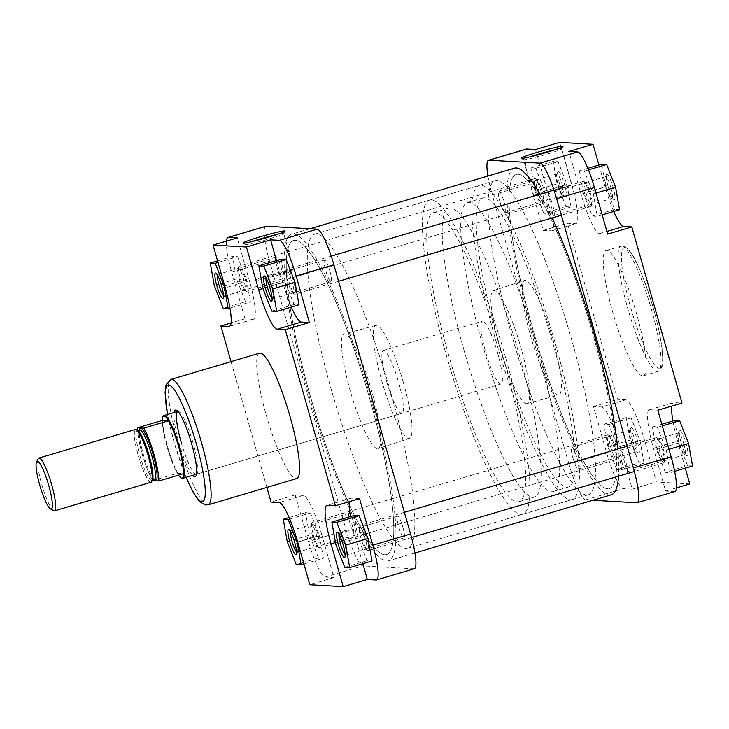 <?xml version="1.0" encoding="UTF-8"?>
<svg xmlns="http://www.w3.org/2000/svg" width="729" height="729" viewBox="0 0 729 729"><rect width="100%" height="100%" fill="white"/><g stroke="black" fill="none" stroke-linecap="round" stroke-linejoin="round"><path stroke-width="0.55" stroke-dasharray="3.65 2.73" d="M53.609 510.664A27.52 4.729 73.5 0 1 41.69 484.165A27.52 4.729 73.5 0 1 38.209 458.705M498.271 340.908A150.693 25.889 73.5 0 1 482.862 198.006A150.693 25.889 73.5 0 1 553.101 344.07A150.693 25.889 73.5 0 1 568.511 486.972A150.693 25.889 73.5 0 1 498.271 340.908M482.798 345.491A150.693 25.889 73.5 0 1 467.389 202.589A150.693 25.889 73.5 0 1 537.628 348.653A150.693 25.889 73.5 0 1 553.038 491.556A150.693 25.889 73.5 0 1 482.798 345.491M505.981 358.878A163.797 28.139 73.5 0 1 522.72 514.209A163.797 28.139 73.5 0 1 446.376 355.442A163.797 28.139 73.5 0 1 429.627 200.12A163.797 28.139 73.5 0 1 505.981 358.878M555.489 344.206A163.797 28.139 73.5 0 1 572.229 499.538A163.797 28.139 73.5 0 1 495.884 340.771A163.797 28.139 73.5 0 1 479.135 185.439A163.797 28.139 73.5 0 1 555.489 344.206M464.236 350.995A150.693 25.889 73.5 0 1 448.827 208.093A150.693 25.889 73.5 0 1 519.066 354.157A150.693 25.889 73.5 0 1 534.475 497.06A150.693 25.889 73.5 0 1 464.236 350.995M448.763 355.588A150.693 25.889 73.5 0 1 433.354 212.677A150.693 25.889 73.5 0 1 503.593 358.741A150.693 25.889 73.5 0 1 519.002 501.643A150.693 25.889 73.5 0 1 448.763 355.588M182.195 478.288A32.759 5.632 73.5 0 1 167.515 446.531A32.759 5.632 73.5 0 1 163.67 415.785M497.606 352.918A32.759 5.632 73.5 0 1 500.96 383.992A32.759 5.632 73.5 0 1 485.687 352.235A32.759 5.632 73.5 0 1 482.343 321.17A32.759 5.632 73.5 0 1 497.606 352.918M178.505 475.144A32.431 5.568 73.5 0 1 177.347 473.276A32.431 5.568 73.5 0 1 167.041 446.695A32.431 5.568 73.5 0 1 162.294 420.442M151.058 482.224A27.52 4.729 73.5 0 1 138.228 455.552A27.52 4.729 73.5 0 1 135.421 429.454M152.589 480.611L177.347 473.276L183.59 473.631M152.325 480.138A32.431 5.568 73.5 0 1 137.617 430.511M662.451 458.45A11.792 2.023 73.5 0 1 658.105 445.264A11.792 2.023 73.5 0 1 658.378 438.585A11.792 2.023 73.5 0 1 660.237 441.182A11.792 2.023 73.5 0 1 664.165 452.49A11.792 2.023 73.5 0 1 664.985 460.846A11.792 2.023 73.5 0 1 662.451 458.45M658.87 440.589A13.104 2.251 -106.5 0 0 656.82 437.701A13.104 2.251 -106.5 0 0 656.382 437.619A13.104 2.251 -106.5 0 0 656.729 446.148A13.104 2.251 -106.5 0 0 661.34 459.771A13.104 2.251 -106.5 0 0 663.827 462.742A13.104 2.251 -106.5 0 0 664.146 462.441A13.104 2.251 -106.5 0 0 663.235 453.156A13.104 2.251 -106.5 0 0 658.87 440.589M361.948 529.591A11.792 2.023 -106.5 0 0 359.415 527.185A11.792 2.023 -106.5 0 0 360.235 535.542A11.792 2.023 -106.5 0 0 364.172 546.859A11.792 2.023 -106.5 0 0 366.022 549.456A11.792 2.023 -106.5 0 0 366.295 542.777A11.792 2.023 -106.5 0 0 361.948 529.591M365.53 547.452A13.104 2.251 73.5 0 1 361.165 534.876A13.104 2.251 73.5 0 1 360.254 525.6A13.104 2.251 73.5 0 1 360.573 525.29A13.104 2.251 73.5 0 1 363.06 528.261A13.104 2.251 73.5 0 1 367.671 541.893A13.104 2.251 73.5 0 1 368.017 550.422A13.104 2.251 73.5 0 1 367.589 550.34A13.104 2.251 73.5 0 1 365.53 547.452M613.891 455.652A11.792 2.023 73.5 0 1 609.544 442.467A11.792 2.023 73.5 0 1 609.818 435.787A11.792 2.023 73.5 0 1 611.667 438.384A11.792 2.023 73.5 0 1 615.595 449.693A11.792 2.023 73.5 0 1 616.415 458.049A11.792 2.023 73.5 0 1 613.891 455.652M610.31 437.792A13.104 2.251 -106.5 0 0 608.25 434.903A13.104 2.251 -106.5 0 0 607.822 434.821A13.104 2.251 -106.5 0 0 608.168 443.35A13.104 2.251 -106.5 0 0 612.779 456.974A13.104 2.251 -106.5 0 0 615.267 459.944A13.104 2.251 -106.5 0 0 615.586 459.644A13.104 2.251 -106.5 0 0 614.675 450.358A13.104 2.251 -106.5 0 0 610.31 437.792M313.388 526.794A11.792 2.023 -106.5 0 0 310.855 524.388A11.792 2.023 -106.5 0 0 311.675 532.744A11.792 2.023 -106.5 0 0 315.602 544.053A11.792 2.023 -106.5 0 0 317.452 546.659A11.792 2.023 -106.5 0 0 317.735 539.979A11.792 2.023 -106.5 0 0 313.388 526.794M316.969 544.645A13.104 2.251 73.5 0 1 312.604 532.079A13.104 2.251 73.5 0 1 311.693 522.793A13.104 2.251 73.5 0 1 312.012 522.493A13.104 2.251 73.5 0 1 314.5 525.463A13.104 2.251 73.5 0 1 319.111 539.086A13.104 2.251 73.5 0 1 319.457 547.625A13.104 2.251 73.5 0 1 319.02 547.543A13.104 2.251 73.5 0 1 316.969 544.645M540.9 199.409A11.792 2.023 73.5 0 1 536.553 186.223A11.792 2.023 73.5 0 1 536.826 179.544A11.792 2.023 73.5 0 1 538.676 182.141A11.792 2.023 73.5 0 1 542.604 193.458A11.792 2.023 73.5 0 1 543.424 201.815A11.792 2.023 73.5 0 1 540.9 199.409M537.319 181.548A13.104 2.251 -106.5 0 0 535.259 178.66A13.104 2.251 -106.5 0 0 534.831 178.578A13.104 2.251 -106.5 0 0 535.177 187.107A13.104 2.251 -106.5 0 0 539.788 200.739A13.104 2.251 -106.5 0 0 542.276 203.71A13.104 2.251 -106.5 0 0 542.595 203.4A13.104 2.251 -106.5 0 0 541.683 194.124A13.104 2.251 -106.5 0 0 537.319 181.548M240.388 270.55A11.792 2.023 -106.5 0 0 237.864 268.154A11.792 2.023 -106.5 0 0 238.684 276.51A11.792 2.023 -106.5 0 0 242.611 287.818A11.792 2.023 -106.5 0 0 244.461 290.415A11.792 2.023 -106.5 0 0 244.744 283.736A11.792 2.023 -106.5 0 0 240.388 270.55M243.978 288.411A13.104 2.251 73.5 0 1 239.613 275.844A13.104 2.251 73.5 0 1 238.702 266.559A13.104 2.251 73.5 0 1 239.021 266.258A13.104 2.251 73.5 0 1 241.509 269.229A13.104 2.251 73.5 0 1 246.12 282.852A13.104 2.251 73.5 0 1 246.466 291.381A13.104 2.251 73.5 0 1 246.028 291.299A13.104 2.251 73.5 0 1 243.978 288.411M589.46 202.206A11.792 2.023 73.5 0 1 585.114 189.021A11.792 2.023 73.5 0 1 585.387 182.341A11.792 2.023 73.5 0 1 587.237 184.947A11.792 2.023 73.5 0 1 591.173 196.256A11.792 2.023 73.5 0 1 591.994 204.612A11.792 2.023 73.5 0 1 589.46 202.206M585.879 184.355A13.104 2.251 -106.5 0 0 583.82 181.457A13.104 2.251 -106.5 0 0 583.391 181.375A13.104 2.251 -106.5 0 0 583.738 189.914A13.104 2.251 -106.5 0 0 588.349 203.537A13.104 2.251 -106.5 0 0 590.836 206.507A13.104 2.251 -106.5 0 0 591.155 206.207A13.104 2.251 -106.5 0 0 590.244 196.921A13.104 2.251 -106.5 0 0 585.879 184.355M288.957 273.348A11.792 2.023 -106.5 0 0 286.424 270.951A11.792 2.023 -106.5 0 0 287.244 279.307A11.792 2.023 -106.5 0 0 291.181 290.616A11.792 2.023 -106.5 0 0 293.031 293.213A11.792 2.023 -106.5 0 0 293.304 286.533A11.792 2.023 -106.5 0 0 288.957 273.348M292.539 291.208A13.104 2.251 73.5 0 1 288.174 278.642A13.104 2.251 73.5 0 1 287.262 269.356A13.104 2.251 73.5 0 1 287.581 269.056A13.104 2.251 73.5 0 1 290.069 272.026A13.104 2.251 73.5 0 1 294.68 285.65A13.104 2.251 73.5 0 1 295.026 294.179A13.104 2.251 73.5 0 1 294.598 294.097A13.104 2.251 73.5 0 1 292.539 291.208M359.853 366.459A163.797 28.139 73.5 0 1 386.58 554.559A163.797 28.139 73.5 0 1 320.204 428.57A163.797 28.139 73.5 0 1 293.486 240.47A163.797 28.139 73.5 0 1 359.853 366.459M582.635 300.43A163.797 28.139 73.5 0 1 609.362 488.53A163.797 28.139 73.5 0 1 542.996 362.541A163.797 28.139 73.5 0 1 516.269 174.441A163.797 28.139 73.5 0 1 582.635 300.43M611.221 494.818A170.349 29.26 73.5 0 1 542.203 363.78A170.349 29.26 73.5 0 1 514.41 168.153M540.016 194.233A170.349 29.26 73.5 0 1 552.19 217.962M319.411 429.809A170.349 29.26 73.5 0 1 291.618 234.182A170.349 29.26 73.5 0 1 360.645 365.22A170.349 29.26 73.5 0 1 388.439 560.847A170.349 29.26 73.5 0 1 319.411 429.809M617.736 449.073A170.349 29.26 73.5 0 1 618.538 476.174M529.682 156.926A19.847 1.203 -15.9 0 0 523.495 159.624A19.847 1.203 -15.9 0 0 523.55 159.687A19.847 1.203 -15.9 0 0 546.194 154.393A19.847 1.203 -15.9 0 0 561.658 148.834A19.847 1.203 -15.9 0 0 561.667 148.752A19.847 1.203 -15.9 0 0 554.997 149.718M608.214 186.834A13.268 2.278 -106.5 0 0 613.964 199.609A13.268 2.278 -106.5 0 0 613.043 187.116A13.268 2.278 -106.5 0 0 606.537 174.559A13.268 2.278 -106.5 0 0 608.214 186.834M610.829 187.645A11.3 1.941 73.5 0 1 611.986 198.361A11.3 1.941 73.5 0 1 611.613 198.288A11.3 1.941 73.5 0 1 606.719 187.408A11.3 1.941 73.5 0 1 605.289 176.947A11.3 1.941 73.5 0 1 605.562 176.682A11.3 1.941 73.5 0 1 610.829 187.645M559.653 184.036A13.268 2.278 -106.5 0 0 565.403 196.812A13.268 2.278 -106.5 0 0 564.483 184.309A13.268 2.278 -106.5 0 0 557.977 171.762A13.268 2.278 -106.5 0 0 559.653 184.036M562.269 184.847A11.3 1.941 73.5 0 1 563.426 195.563A11.3 1.941 73.5 0 1 563.052 195.49A11.3 1.941 73.5 0 1 558.159 184.61A11.3 1.941 73.5 0 1 556.728 174.149A11.3 1.941 73.5 0 1 557.002 173.885A11.3 1.941 73.5 0 1 562.269 184.847M681.205 443.077A13.268 2.278 -106.5 0 0 686.955 455.853A13.268 2.278 -106.5 0 0 686.035 443.35A13.268 2.278 -106.5 0 0 679.528 430.803A13.268 2.278 -106.5 0 0 681.205 443.077M683.82 443.879A11.3 1.941 73.5 0 1 684.978 454.595A11.3 1.941 73.5 0 1 684.604 454.531A11.3 1.941 73.5 0 1 679.71 443.642A11.3 1.941 73.5 0 1 678.28 433.19A11.3 1.941 73.5 0 1 678.553 432.926A11.3 1.941 73.5 0 1 683.82 443.879M632.644 440.28A13.268 2.278 -106.5 0 0 638.394 453.055A13.268 2.278 -106.5 0 0 637.474 440.553A13.268 2.278 -106.5 0 0 630.968 428.005A13.268 2.278 -106.5 0 0 632.644 440.28M635.26 441.081A11.3 1.941 73.5 0 1 636.417 451.798A11.3 1.941 73.5 0 1 636.043 451.734A11.3 1.941 73.5 0 1 631.15 440.845A11.3 1.941 73.5 0 1 629.719 430.392A11.3 1.941 73.5 0 1 629.993 430.128A11.3 1.941 73.5 0 1 635.26 441.081M556.409 190.251A19.847 1.203 -15.9 0 0 571.882 184.601A19.847 1.203 -15.9 0 0 549.183 189.832A19.847 1.203 -15.9 0 0 533.71 195.472A19.847 1.203 -15.9 0 0 556.409 190.251M642.586 375.918A65.391 11.236 73.5 0 1 613.362 314.399A65.391 11.236 73.5 0 1 606.118 250.448A65.391 11.236 73.5 0 1 606.82 250.375A65.391 11.236 73.5 0 1 636.043 311.894A65.391 11.236 73.5 0 1 643.279 375.836A65.391 11.236 73.5 0 1 642.586 375.918M526.329 403.656A58.94 10.124 73.5 0 1 500.03 348.325A58.94 10.124 73.5 0 1 493.424 290.579A58.94 10.124 73.5 0 1 494.098 290.497A58.94 10.124 73.5 0 1 520.47 346.065A58.94 10.124 73.5 0 1 526.921 403.602A58.94 10.124 73.5 0 1 526.329 403.656M558.122 395.1A59.769 10.27 73.5 0 1 531.45 338.994A59.769 10.27 73.5 0 1 524.743 280.428A59.769 10.27 73.5 0 1 525.427 280.346A59.769 10.27 73.5 0 1 552.172 336.698A59.769 10.27 73.5 0 1 558.715 395.045A59.769 10.27 73.5 0 1 558.122 395.1M586.563 494.964A163.797 28.139 73.5 0 1 513.371 340.862A163.797 28.139 73.5 0 1 495.228 180.674A163.797 28.139 73.5 0 1 496.987 180.482A163.797 28.139 73.5 0 1 570.178 334.584A163.797 28.139 73.5 0 1 588.321 494.772A163.797 28.139 73.5 0 1 586.563 494.964M607.603 488.722A163.797 28.139 73.5 0 1 534.412 334.629A163.797 28.139 73.5 0 1 516.269 174.441A163.797 28.139 73.5 0 1 518.027 174.24A163.797 28.139 73.5 0 1 591.219 328.342A163.797 28.139 73.5 0 1 609.362 488.53A163.797 28.139 73.5 0 1 607.603 488.722M499.985 201.851A11.3 1.941 -106.5 0 0 505.252 212.804A11.3 1.941 -106.5 0 0 504.094 202.088A11.3 1.941 -106.5 0 0 498.827 191.126A11.3 1.941 -106.5 0 0 499.985 201.851M572.976 458.085A11.3 1.941 -106.5 0 0 578.243 469.039A11.3 1.941 -106.5 0 0 577.086 458.322A11.3 1.941 -106.5 0 0 571.818 447.369A11.3 1.941 -106.5 0 0 572.976 458.085M621.536 460.883A11.3 1.941 -106.5 0 0 626.803 471.836A11.3 1.941 -106.5 0 0 625.646 461.12A11.3 1.941 -106.5 0 0 620.379 450.167A11.3 1.941 -106.5 0 0 621.536 460.883M548.545 204.649A11.3 1.941 -106.5 0 0 553.812 215.602A11.3 1.941 -106.5 0 0 552.655 204.885A11.3 1.941 -106.5 0 0 547.388 193.932A11.3 1.941 -106.5 0 0 548.545 204.649M674.844 491.546A36.687 6.306 73.5 0 1 674.453 491.583L665.632 491.082L653.448 448.308A40.624 6.98 73.5 0 1 649.293 409.789A40.624 6.98 73.5 0 1 649.73 409.734L657.831 410.208M665.313 472.319L656.392 449.529L652.419 427.03L657.376 427.312L666.297 450.103L670.27 472.602L665.313 472.319L687.593 465.713L678.672 442.931L674.699 420.423M601.571 406.964A40.624 6.98 73.5 0 1 620.069 446.385L632.253 489.159L623.432 488.649A36.687 6.306 73.5 0 1 606.719 453.037L593.461 406.5L601.571 406.964L625.71 399.811A40.624 6.98 73.5 0 1 644.208 439.232L656.392 482.006L689.762 483.928M616.752 469.522L607.822 446.731L603.849 424.232L608.806 424.515L617.736 447.305L621.709 469.804L616.752 469.522L639.032 462.915L630.102 440.125L626.129 417.626L631.086 417.917L640.016 440.699L643.989 463.197L639.032 462.915M535.505 149.518L547.689 192.283A40.624 6.98 73.5 0 1 551.844 230.811A40.624 6.98 73.5 0 1 551.406 230.856L543.296 230.391L530.038 183.845A36.687 6.306 73.5 0 1 526.292 149.053M543.761 213.278L534.831 190.488L530.858 167.989L535.815 168.281L544.745 191.062L548.718 213.561L543.761 213.278L566.041 206.672L557.111 183.89L553.138 161.391L558.095 161.674L567.025 184.464L570.998 206.963L566.041 206.672M607.667 234.1L599.566 233.626A40.624 6.98 73.5 0 1 581.068 194.206L568.884 151.441M583.4 193.294L579.427 170.786L584.376 171.078L593.306 193.859L597.279 216.358L592.322 216.076L583.4 193.294L605.671 186.688L601.707 164.189M606.719 453.037L568.975 464.227A36.687 6.306 -106.5 0 0 585.679 499.839L592.877 500.249M487.92 176.008A36.687 6.306 -106.5 0 0 492.294 195.035L530.038 183.845M613.745 211.483A40.624 6.98 73.5 0 1 605.198 187.052L598.919 165.009M671.783 406.071A40.624 6.98 73.5 0 1 673.432 402.636A40.624 6.98 73.5 0 1 673.86 402.59L681.97 403.055M685.269 468.155L677.578 441.154A40.624 6.98 73.5 0 1 672.885 420.961M559.635 142.365L571.818 185.13A40.624 6.98 73.5 0 1 575.974 223.657A40.624 6.98 73.5 0 1 575.536 223.703L567.435 223.238L617.6 399.346L625.71 399.811M568.975 464.227L492.294 195.035M593.461 406.5L617.6 399.346M543.296 230.391L567.435 223.238M665.632 491.082L676.394 487.892M632.253 489.159L656.392 482.006M619.559 209.761L614.602 209.469L605.671 186.688M614.602 209.469L592.322 216.076M587.866 168.29L579.427 170.786M588.485 169.857L584.376 171.078M595.985 193.067L593.306 193.859M602.2 214.9L597.279 216.358M570.998 206.963L548.718 213.561M557.111 183.89L534.831 190.488M553.138 161.391L530.858 167.989M558.095 161.674L535.815 168.281M567.025 184.464L544.745 191.062M643.989 463.197L621.709 469.804M630.102 440.125L607.822 446.731M626.129 417.626L603.849 424.232M631.086 417.917L608.806 424.515M640.016 440.699L617.736 447.305M692.55 465.995L687.593 465.713M674.653 471.308L670.27 472.602M678.672 442.931L656.392 449.529M661.832 424.242L652.419 427.03M662.296 425.854L657.376 427.312M668.976 449.31L666.297 450.103M223.557 295.71A11.3 1.941 -106.5 0 0 224.295 296.074A11.3 1.941 -106.5 0 0 224.568 295.81A11.3 1.941 -106.5 0 0 223.138 285.358A11.3 1.941 -106.5 0 0 218.244 274.469A11.3 1.941 -106.5 0 0 217.871 274.405A11.3 1.941 -106.5 0 0 217.452 275.106M272.127 298.507A11.3 1.941 -106.5 0 0 272.856 298.872A11.3 1.941 -106.5 0 0 273.129 298.608A11.3 1.941 -106.5 0 0 271.698 288.155A11.3 1.941 -106.5 0 0 266.805 277.266A11.3 1.941 -106.5 0 0 266.431 277.202A11.3 1.941 -106.5 0 0 266.012 277.904M345.118 554.751A11.3 1.941 -106.5 0 0 345.847 555.115A11.3 1.941 -106.5 0 0 346.12 554.851A11.3 1.941 -106.5 0 0 344.689 544.39A11.3 1.941 -106.5 0 0 339.796 533.51A11.3 1.941 -106.5 0 0 339.422 533.437A11.3 1.941 -106.5 0 0 339.003 534.138M296.548 551.953A11.3 1.941 -106.5 0 0 297.286 552.318A11.3 1.941 -106.5 0 0 297.56 552.053A11.3 1.941 -106.5 0 0 296.129 541.592A11.3 1.941 -106.5 0 0 291.236 530.712A11.3 1.941 -106.5 0 0 290.862 530.639A11.3 1.941 -106.5 0 0 290.443 531.341M192.729 475.344A34.728 5.969 73.5 0 1 178.997 443.004A34.728 5.969 73.5 0 1 174.113 412.523M181.211 442.476A32.759 5.632 -106.5 0 0 196.484 474.224L500.96 383.992M196.52 474.214A32.759 5.632 -106.5 0 0 197.286 473.467A32.759 5.632 -106.5 0 0 193.13 443.159A32.759 5.632 -106.5 0 0 178.951 411.612A32.759 5.632 -106.5 0 0 177.903 411.402M251.687 241.682A19.847 1.203 -15.9 0 0 245.5 244.379A19.847 1.203 -15.9 0 0 245.555 244.443A19.847 1.203 -15.9 0 0 268.199 239.148A19.847 1.203 -15.9 0 0 283.663 233.59A19.847 1.203 -15.9 0 0 283.672 233.508A19.847 1.203 -15.9 0 0 276.993 234.474M271.188 274.587A19.847 1.203 -15.9 0 0 255.715 280.237A19.847 1.203 -15.9 0 0 278.414 275.006A19.847 1.203 -15.9 0 0 293.887 269.356A19.847 1.203 -15.9 0 0 271.188 274.587M390.872 392.995A163.797 28.139 -106.5 0 0 314.527 234.228A163.797 28.139 -106.5 0 0 331.267 389.559A163.797 28.139 -106.5 0 0 407.62 548.326A163.797 28.139 -106.5 0 0 390.872 392.995M369.831 399.228A163.797 28.139 -106.5 0 0 293.486 240.47A163.797 28.139 -106.5 0 0 310.226 395.801A163.797 28.139 -106.5 0 0 386.58 554.559A163.797 28.139 -106.5 0 0 369.831 399.228M403.365 382.543A58.967 10.133 -106.5 0 0 375.918 325.38A58.967 10.133 -106.5 0 0 381.905 381.303A58.967 10.133 -106.5 0 0 409.434 438.448A58.967 10.133 -106.5 0 0 403.365 382.543M371.945 391.901A59.787 10.27 -106.5 0 0 344.124 333.946A59.787 10.27 -106.5 0 0 350.193 390.653A59.787 10.27 -106.5 0 0 378.105 448.581A59.787 10.27 -106.5 0 0 371.945 391.901M386.671 381.577A32.759 5.632 -106.5 0 0 401.943 413.334A32.759 5.632 -106.5 0 0 398.59 382.269A32.759 5.632 -106.5 0 0 383.326 350.512A32.759 5.632 -106.5 0 0 386.671 381.577M259.56 353.164A65.391 11.236 -106.5 0 0 266.249 415.175A65.391 11.236 -106.5 0 0 296.73 478.552M329.873 270.915A11.3 1.941 73.5 0 1 331.03 281.631A11.3 1.941 73.5 0 1 325.763 270.678A11.3 1.941 73.5 0 1 324.605 259.961A11.3 1.941 73.5 0 1 329.873 270.915M402.864 527.149A11.3 1.941 73.5 0 1 404.021 537.874A11.3 1.941 73.5 0 1 398.754 526.912A11.3 1.941 73.5 0 1 397.597 516.196A11.3 1.941 73.5 0 1 402.864 527.149M354.303 524.351A11.3 1.941 73.5 0 1 355.46 535.068A11.3 1.941 73.5 0 1 350.184 524.115A11.3 1.941 73.5 0 1 349.036 513.398A11.3 1.941 73.5 0 1 354.303 524.351M281.312 268.117A11.3 1.941 73.5 0 1 282.469 278.833A11.3 1.941 73.5 0 1 277.193 267.88A11.3 1.941 73.5 0 1 276.045 257.164A11.3 1.941 73.5 0 1 281.312 268.117M321.781 534.794A40.624 6.98 -106.5 0 0 303.282 495.374L295.181 494.9L308.44 541.447A36.687 6.306 -106.5 0 0 325.143 577.058L333.964 577.559L321.781 534.794L297.651 541.948M323.421 558.214L319.448 535.706L310.527 512.924L305.569 512.642L309.543 535.141L318.464 557.922L323.421 558.214L303.929 563.991M359.552 498.609L351.442 498.144A40.624 6.98 -106.5 0 0 351.004 498.189A40.624 6.98 -106.5 0 0 349.355 501.634M350.467 516.524A40.624 6.98 -106.5 0 0 355.16 536.717L362.851 563.717M354.13 515.439L358.103 537.938L367.033 560.719L371.981 561.011M276.501 260.572L282.779 282.615A40.624 6.98 -106.5 0 0 291.327 307.037M281.139 259.196L285.112 281.695L294.042 304.485L298.99 304.768M226.455 241.108A36.687 6.306 -106.5 0 0 231.758 272.254L245.017 318.792L253.118 319.266A40.624 6.98 -106.5 0 0 253.555 319.211A40.624 6.98 -106.5 0 0 249.4 280.692L237.217 237.918M250.43 301.97L246.457 279.471L237.526 256.681L232.578 256.398L236.551 278.897L245.473 301.688L250.43 301.97L229.963 308.039M414.309 568.766A36.687 6.306 73.5 0 1 413.917 568.802L362.896 565.868A36.687 6.306 73.5 0 1 346.184 530.256L269.502 261.064A36.687 6.306 73.5 0 1 265.757 226.272M231.038 361.62L266.869 487.4M245.017 318.792L231.066 322.929M295.181 494.9L271.042 502.053M333.964 577.559L309.834 584.713M223.192 308.285L245.473 301.688M224.714 285.914L246.457 279.471M218.035 262.458L237.526 256.681M217.579 260.845L232.578 256.398M214.271 285.504L236.551 278.897M271.762 311.083L294.042 304.485M262.832 288.301L285.112 281.695M335.823 544.536L358.103 537.938M344.753 567.326L367.033 560.719M296.193 564.528L318.464 557.922M297.705 542.157L319.448 535.706M289.759 519.075L310.527 512.924M289.103 517.517L305.569 512.642M287.262 541.738L309.543 535.141M152.142 480.11A25.88 4.447 73.5 0 1 151.832 480.283L151.65 480.384C151.432 481.213 154.229 478.68 148.16 456.117A27.192 4.675 -106.5 0 0 135.804 429.736A27.192 4.675 -106.5 0 0 138.291 455.552A27.192 4.675 -106.5 0 0 150.675 481.942A27.192 4.675 -106.5 0 0 148.187 456.126C144.579 444.061 141.171 435.887 137.954 431.614L137.116 430.657A25.88 4.447 73.5 0 1 137.48 430.639M152.133 480.201L151.832 480.283A25.88 4.447 73.5 0 1 139.768 455.206A25.88 4.447 73.5 0 1 137.116 430.657L137.426 430.575M154.165 479.591A27.192 4.675 73.5 0 1 143.239 454.085A27.192 4.675 73.5 0 1 139.458 429.964M139.594 429.928A25.88 4.447 -106.5 0 0 142.237 454.468A25.88 4.447 -106.5 0 0 154.302 479.554M659.189 368.263A62.767 10.78 73.5 0 1 630.612 307.346A62.767 10.78 73.5 0 1 624.862 247.751A62.767 10.78 73.5 0 1 653.448 308.668A62.767 10.78 73.5 0 1 659.189 368.263M621.673 245.974A65.391 11.236 -106.5 0 0 620.971 246.047A65.391 11.236 -106.5 0 0 628.216 309.998A65.391 11.236 -106.5 0 0 657.43 371.517A65.391 11.236 -106.5 0 0 658.132 371.435A65.391 11.236 -106.5 0 0 650.897 307.483A65.391 11.236 -106.5 0 0 621.673 245.974M674.453 491.583L636.699 502.773M585.679 499.839L623.432 488.649M547.689 192.283L571.818 185.13M551.406 230.856L575.536 223.703M620.069 446.385L644.208 439.232M653.448 448.308L677.578 441.154M649.73 409.734L673.86 402.59M599.566 233.626L606.911 231.448M581.068 194.206L605.198 187.052M167.57 414.464A60.799 10.443 -106.5 0 0 174.258 442.731A60.799 10.443 -106.5 0 0 186.187 477.276M208.23 504.778A65.391 11.236 73.5 0 1 177.758 441.4A65.391 11.236 73.5 0 1 171.069 379.39M231.758 272.254L269.502 261.064M325.143 577.058L362.896 565.868M346.184 530.256L308.44 541.447M413.917 568.802L376.164 579.992M282.779 282.615L262.914 288.502M351.442 498.144L327.312 505.297M355.16 536.717L335.477 542.549M303.282 495.374L279.152 502.527M253.118 319.266L229.808 326.173M249.4 280.692L225.27 287.846M154.502 479.536L153.473 478.607C150.247 474.324 146.848 466.159 143.267 454.094C137.198 431.532 139.995 429.007 139.768 429.828M467.389 202.589L482.862 198.006M522.72 514.209L572.229 499.538M433.354 212.677L448.827 208.093M383.326 350.512L482.343 321.17M519.002 501.643L534.475 497.06M429.627 200.12L479.135 185.439M553.038 491.556L568.511 486.972M658.378 438.585L656.82 437.701M359.415 527.185L360.254 525.6M656.382 437.619L627.168 446.276M404.385 512.305L360.573 525.29M663.827 462.742L634.321 471.49M411.539 537.519L368.017 550.422M366.022 549.456L367.589 550.34M664.985 460.846L664.146 462.441M609.818 435.787L608.25 434.903M310.855 524.388L311.693 522.793M607.822 434.821L312.012 522.493M615.267 459.944L319.457 547.625M317.452 546.659L319.02 547.543M616.415 458.049L615.586 459.644M536.826 179.544L535.259 178.66M237.864 268.154L238.702 266.559M534.831 178.578L239.021 266.258M542.276 203.71L246.466 291.381M244.461 290.415L246.028 291.299M543.424 201.815L542.595 203.4M585.387 182.341L583.82 181.457M286.424 270.951L287.262 269.356M583.391 181.375L553.994 190.087M331.212 256.125L287.581 269.056M590.836 206.507L561.357 215.246M338.575 281.276L295.026 294.179M293.031 293.213L294.598 294.097M591.994 204.612L591.155 206.207M588.321 494.772L407.62 548.326M309.962 228.751L291.618 234.182M414.929 552.992L388.439 560.847M495.228 180.674L314.527 234.228M606.118 250.448L622.539 245.873C632.963 248.252 642.468 274.113 652.4 304.932C657.358 321.799 660.602 336.579 662.132 349.264C662.397 359.762 665.176 366.177 658.132 371.435L643.279 375.836M561.658 148.834L563.007 146.411M611.613 198.288L613.964 199.609M563.052 195.49L565.403 196.812M684.604 454.531L686.955 455.853M636.043 451.734L638.394 453.055M571.882 184.601L561.667 148.752M493.424 290.579L524.743 280.428M505.252 212.804L563.426 195.563M578.243 469.039L636.417 451.798M626.803 471.836L684.978 454.595M553.812 215.602L611.986 198.361M547.388 193.932L605.562 176.682M620.379 450.167L678.553 432.926M571.818 447.369L629.993 430.128M498.827 191.126L557.002 173.885M526.921 403.602L558.715 395.045M551.844 230.811L575.974 223.657M649.293 409.789L673.432 402.636M533.71 195.472L523.495 159.624M629.719 430.392L630.968 428.005M678.28 433.19L679.528 430.803M556.728 174.149L557.977 171.762M605.289 176.947L606.537 174.559M523.55 159.687L521.135 158.348M224.568 295.81L223.32 298.197M273.129 298.608L271.881 300.995M346.12 554.851L344.872 557.238M297.56 552.053L296.311 554.441M197.286 473.467L196.028 475.855M245.555 244.443L243.131 243.103M255.715 280.237L245.5 244.379M167.479 414.491L174.176 442.703L186.095 477.304M375.918 325.38L344.124 333.946M401.943 413.334L196.484 474.224M331.03 281.631L272.856 298.872M404.021 537.874L345.847 555.115M355.46 535.068L297.286 552.318M282.469 278.833L224.295 296.074M276.045 257.164L217.871 274.405M349.036 513.398L290.862 530.639M397.597 516.196L339.422 533.437M324.605 259.961L266.431 277.202M409.434 438.448L378.105 448.581M351.004 498.189L326.874 505.343M253.555 319.211L229.416 326.364M293.887 269.356L283.672 233.508M283.663 233.59L285.012 231.175M178.951 411.612L176.6 410.29M291.236 530.712L288.884 529.391M339.796 533.51L337.445 532.188M266.805 277.266L264.454 275.945M218.244 274.469L215.893 273.147"/><path stroke-width="1.09" d="M39.694 484.931A24.895 4.274 -106.5 0 0 50.474 508.906A24.895 4.274 -106.5 0 0 48.752 485.45A24.895 4.274 -106.5 0 0 36.541 461.894A24.895 4.274 -106.5 0 0 39.694 484.931M36.541 461.894L38.209 458.705A27.52 4.729 73.5 0 1 38.874 458.067A27.52 4.729 73.5 0 1 51.704 484.739A27.52 4.729 73.5 0 1 54.511 510.838A27.52 4.729 73.5 0 1 53.609 510.664L50.474 508.906M137.617 430.511A32.431 5.568 73.5 0 1 137.544 427.777L162.294 420.442A32.431 5.568 73.5 0 1 163.232 416.259L163.67 415.785A32.759 5.632 73.5 0 1 164.171 415.466A32.759 5.632 73.5 0 1 179.434 447.223A32.759 5.632 73.5 0 1 182.788 478.288A32.759 5.632 73.5 0 1 182.195 478.288L181.576 478.133A32.431 5.568 73.5 0 1 178.505 475.144M137.544 427.777L143.786 428.142L168.536 420.797A32.431 5.568 73.5 0 1 178.842 447.378A32.431 5.568 73.5 0 1 183.59 473.631A32.431 5.568 73.5 0 1 181.576 478.133M143.786 428.142A32.431 5.568 73.5 0 1 154.083 454.714A32.431 5.568 73.5 0 1 158.831 480.967L152.589 480.611A32.431 5.568 73.5 0 1 152.325 480.138M38.874 458.067L135.421 429.454A27.52 4.729 73.5 0 1 148.242 456.126A27.52 4.729 73.5 0 1 151.058 482.224L54.511 510.838M183.59 473.631L158.831 480.967M163.232 416.259A32.431 5.568 73.5 0 1 168.536 420.797L162.294 420.442M309.962 228.751L514.41 168.153A170.349 29.26 73.5 0 1 540.016 194.233M552.19 217.962A170.349 29.26 73.5 0 1 583.428 299.191A170.349 29.26 73.5 0 1 617.736 449.073M618.538 476.174A170.349 29.26 73.5 0 1 611.221 494.818L414.929 552.992M538.075 152.069A21.815 1.33 164.1 0 1 563.007 146.411A21.815 1.33 164.1 0 1 546.012 152.534A21.815 1.33 164.1 0 1 521.135 158.348A21.815 1.33 164.1 0 1 538.075 152.069M554.997 149.718A19.847 1.203 -15.9 0 0 538.977 153.983A19.847 1.203 -15.9 0 0 529.682 156.926M631.806 226.947L681.97 403.055L657.831 410.208L671.09 456.746A36.687 6.306 73.5 0 1 674.844 491.546L637.091 502.728A36.687 6.306 -106.5 0 0 633.346 467.936L556.664 198.744A36.687 6.306 -106.5 0 0 539.952 163.132L577.705 151.942A36.687 6.306 73.5 0 1 594.408 187.553L607.667 234.1L631.806 226.947L623.696 226.473A40.624 6.98 73.5 0 1 613.745 211.483M526.684 149.008L488.931 160.198A36.687 6.306 -106.5 0 0 488.539 160.234L526.292 149.053A36.687 6.306 73.5 0 1 526.684 149.008L535.505 149.518L559.635 142.365L593.014 144.287L598.919 165.009M593.014 144.287L568.884 151.441L577.705 151.942M592.877 500.249L636.699 502.773A36.687 6.306 -106.5 0 0 637.091 502.728M488.539 160.234A36.687 6.306 -106.5 0 0 487.92 176.008M672.885 420.961A40.624 6.98 73.5 0 1 671.783 406.071M676.394 487.892L689.762 483.928L685.269 468.155M488.931 160.198L539.952 163.132M587.866 168.29L601.707 164.189L606.656 164.472L615.586 187.262L619.559 209.761L602.2 214.9M606.656 164.472L588.485 169.857M615.586 187.262L595.985 193.067M661.832 424.242L674.699 420.423L679.647 420.715L688.577 443.496L692.55 465.995L674.653 471.308M679.647 420.715L662.296 425.854M688.577 443.496L668.976 449.31M221.634 285.923A13.268 2.278 73.5 0 1 223.32 298.197A13.268 2.278 73.5 0 1 216.814 285.65A13.268 2.278 73.5 0 1 215.893 273.147A13.268 2.278 73.5 0 1 221.634 285.923M217.452 275.106A11.3 1.941 -106.5 0 0 219.028 285.121A11.3 1.941 -106.5 0 0 223.557 295.71M270.204 288.72A13.268 2.278 73.5 0 1 271.881 300.995A13.268 2.278 73.5 0 1 265.374 288.447A13.268 2.278 73.5 0 1 264.454 275.945A13.268 2.278 73.5 0 1 270.204 288.72M266.012 277.904A11.3 1.941 -106.5 0 0 267.589 287.919A11.3 1.941 -106.5 0 0 272.127 298.507M343.195 544.964A13.268 2.278 73.5 0 1 344.872 557.238A13.268 2.278 73.5 0 1 338.365 544.691A13.268 2.278 73.5 0 1 337.445 532.188A13.268 2.278 73.5 0 1 343.195 544.964M339.003 534.138A11.3 1.941 -106.5 0 0 340.58 544.153A11.3 1.941 -106.5 0 0 345.118 554.751M294.634 542.166A13.268 2.278 73.5 0 1 296.311 554.441A13.268 2.278 73.5 0 1 289.805 541.884A13.268 2.278 73.5 0 1 288.884 529.391A13.268 2.278 73.5 0 1 294.634 542.166M290.443 531.341A11.3 1.941 -106.5 0 0 292.019 541.355A11.3 1.941 -106.5 0 0 296.548 551.953M174.113 412.523A34.728 5.969 73.5 0 1 176.6 410.29A34.728 5.969 73.5 0 1 191.636 443.733A34.728 5.969 73.5 0 1 196.028 475.855A34.728 5.969 73.5 0 1 192.729 475.344M182.788 478.288L196.484 474.224A32.759 5.632 -106.5 0 0 196.52 474.214M268.017 237.289A21.815 1.33 164.1 0 1 243.131 243.103A21.815 1.33 164.1 0 1 260.08 236.825A21.815 1.33 164.1 0 1 285.012 231.175A21.815 1.33 164.1 0 1 268.017 237.289M276.993 234.474A19.847 1.203 -15.9 0 0 260.982 238.738A19.847 1.203 -15.9 0 0 251.687 241.682M290.042 416.541A65.391 11.236 -106.5 0 0 259.56 353.164L171.069 379.39A65.391 11.236 73.5 0 1 201.55 442.767A65.391 11.236 73.5 0 1 208.23 504.778L296.73 478.552A65.391 11.236 -106.5 0 0 290.042 416.541M349.355 501.634A40.624 6.98 -106.5 0 0 350.467 516.524M362.851 563.717L367.343 579.482L376.164 579.992A36.687 6.306 -106.5 0 0 376.556 579.947A36.687 6.306 -106.5 0 0 372.811 545.155L359.552 498.609L335.413 505.762L327.312 505.297A40.624 6.98 -106.5 0 0 326.874 505.343A40.624 6.98 -106.5 0 0 331.03 543.87L343.204 586.635L309.834 584.713L297.651 541.948A40.624 6.98 -106.5 0 0 279.152 502.527L271.042 502.053L266.869 487.4M349.71 567.609L371.981 561.011L368.017 538.512L359.087 515.722L354.13 515.439L331.85 522.037L335.823 544.536L344.753 567.326L349.71 567.609L345.737 545.11L336.807 522.329L331.85 522.037M291.327 307.037A40.624 6.98 -106.5 0 0 301.277 322.036L309.378 322.5L296.12 275.963A36.687 6.306 -106.5 0 0 279.417 240.351L270.596 239.841L276.501 260.572M276.719 311.374L298.99 304.768L295.017 282.269L286.096 259.478L281.139 259.196L258.859 265.803L262.832 288.301L271.762 311.083L276.719 311.374L272.746 288.875L263.816 266.085L258.859 265.803M231.066 322.929L220.878 325.945L228.988 326.41A40.624 6.98 -106.5 0 0 229.416 326.364A40.624 6.98 -106.5 0 0 225.27 287.846L213.087 245.072L237.217 237.918L228.396 237.417A36.687 6.306 -106.5 0 0 228.004 237.454A36.687 6.306 -106.5 0 0 226.455 241.108M228.004 237.454L265.757 226.272A36.687 6.306 73.5 0 1 266.149 226.227L228.396 237.417M372.811 545.155L410.555 533.965A36.687 6.306 73.5 0 1 414.309 568.766L376.556 579.947M279.417 240.351L317.17 229.161A36.687 6.306 73.5 0 1 333.873 264.773L296.12 275.963M177.903 411.402A32.759 5.632 -106.5 0 0 177.867 411.411A32.759 5.632 -106.5 0 0 181.211 442.476M410.555 533.965L333.873 264.773M317.17 229.161L266.149 226.227M220.878 325.945L231.038 361.62M213.087 245.072L246.457 246.994L258.64 289.768A40.624 6.98 -106.5 0 0 277.138 329.189L285.249 329.654L335.413 505.762M270.596 239.841L246.457 246.994M309.378 322.5L285.249 329.654M367.343 579.482L343.204 586.635M223.192 308.285L228.15 308.577L224.177 286.069L215.255 263.287L210.298 263.005L214.271 285.504L223.192 308.285M228.15 308.577L229.963 308.039M224.177 286.069L224.714 285.914M215.255 263.287L218.035 262.458M210.298 263.005L217.579 260.845M272.746 288.875L295.017 282.269M263.816 266.085L286.096 259.478M345.737 545.11L368.017 538.512M336.807 522.329L359.087 515.722M296.193 564.528L301.141 564.811L297.168 542.312L288.247 519.531L283.289 519.239L287.262 541.738L296.193 564.528M301.141 564.811L303.929 563.991M297.168 542.312L297.705 542.157M288.247 519.531L289.759 519.075M283.289 519.239L289.103 517.517M137.48 430.639A25.88 4.447 73.5 0 1 149.181 455.743A25.88 4.447 73.5 0 1 152.142 480.11M139.458 429.964A27.192 4.675 73.5 0 1 153.136 454.659A27.192 4.675 73.5 0 1 154.165 479.591M152.133 480.201L154.302 479.554A25.88 4.447 -106.5 0 0 151.659 455.014A25.88 4.447 -106.5 0 0 139.594 429.928L139.722 429.9M594.408 187.553L556.664 198.744M633.346 467.936L671.09 456.746M606.911 231.448L623.696 226.473M186.187 477.276A60.799 10.443 -106.5 0 0 204.557 499.055A60.799 10.443 -106.5 0 0 196.383 444.007A60.799 10.443 -106.5 0 0 171.998 387.026A60.799 10.443 -106.5 0 0 167.57 414.464M262.914 288.502L258.64 289.768M301.277 322.036L277.138 329.189M335.477 542.549L331.03 543.87M229.808 326.173L228.988 326.41M137.426 430.575L139.594 429.928M164.171 415.466L177.867 411.411M627.168 446.276L404.385 512.305M634.321 471.49L411.539 537.519M553.994 190.087L331.212 256.125M561.357 215.246L338.575 281.276M171.069 379.39L166.194 384.557L165.62 386.707L165.091 392.767L167.479 414.491M186.095 477.304L193.085 492.066L199.664 501.607L205.168 504.933L208.23 504.778"/></g></svg>
